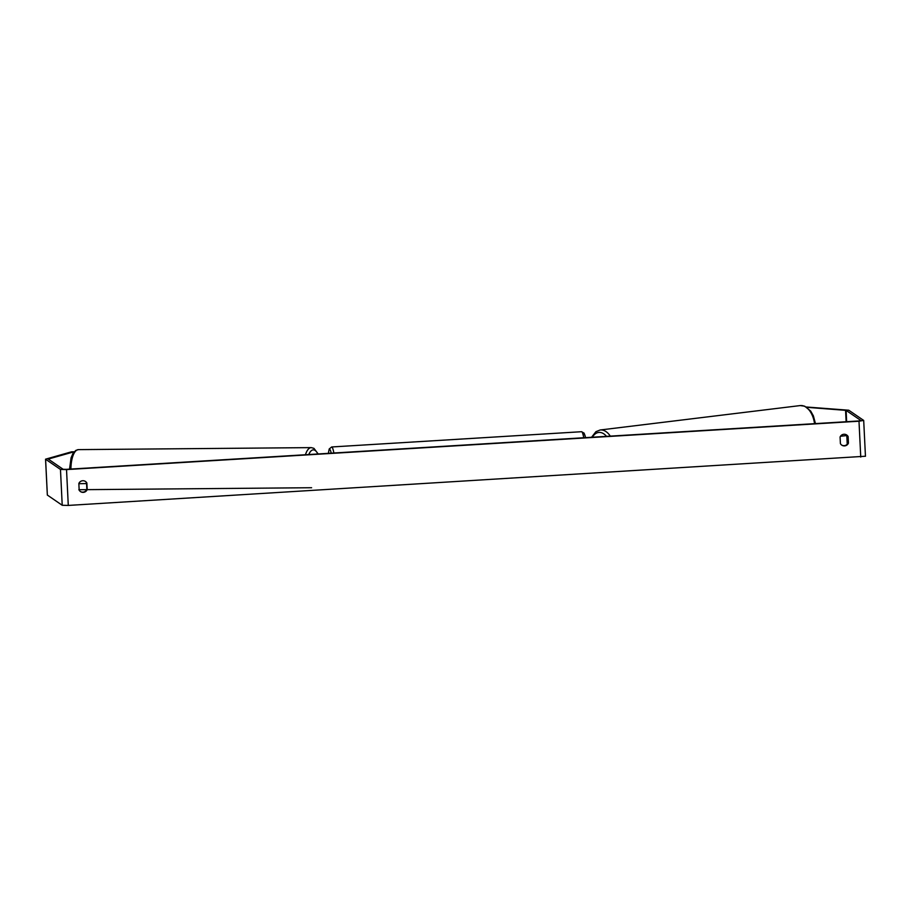 <?xml version="1.0" encoding="UTF-8"?>
<svg xmlns="http://www.w3.org/2000/svg" width="911" height="911" viewBox="0 0 911 911"><rect width="100%" height="100%" fill="white"/><g stroke="black" fill="none" stroke-linecap="round" stroke-linejoin="round"><path stroke-width="1.37" d="M806.827 407.308L846.103 410.383L860.975 420.563L858.652 420.973L66.173 469.347L63.144 469.279L48.249 459.064L74.042 451.788L71.548 451.81L45.55 459.19L47.338 494.969M841.605 445.024A4.509 4.453 124.4 0 0 848.084 442.894L847.765 436.301A4.509 4.453 124.4 0 0 846.558 434.9M85.327 481.384A4.509 4.453 -55.6 0 1 86.522 482.773L86.852 489.366A4.509 4.453 -55.6 0 1 80.373 491.496M78.847 483.502A4.509 4.453 -55.6 0 1 86.875 483.012L87.194 489.606A4.509 4.453 -55.6 0 1 79.166 490.095L78.847 483.502M843.973 434.262A4.509 4.453 124.4 0 0 840.079 437.029L840.409 443.623A4.509 4.453 124.4 0 0 848.437 443.133L848.118 436.54A4.509 4.453 124.4 0 0 843.973 434.262M865.404 456.24L68.279 505.423L62.221 505.275L47.304 495.026M806.326 407.001L848.779 410.223L863.651 420.404L858.993 421.212L66.526 469.586L60.468 469.438L45.55 459.19M847.207 435.504L840.489 436.267M78.858 483.707L86.568 483.582M70.921 469.063A20.053 7.732 -90.5 0 1 78.483 449.624L75.829 450.398L73.039 453.314L71.081 457.812L69.543 469.142M78.483 449.624L311.266 447.62A20.053 7.732 89.5 0 0 305.436 454.748M308.783 454.543A17.799 6.867 -90.5 0 1 317.814 453.985M860.747 457.049L858.993 421.212M68.279 505.423L66.526 469.586M847.72 443.577L847.332 435.663M846.649 421.702L846.103 410.383M847.23 444.226L846.797 435.549M846.125 421.736L845.567 410.292M62.221 505.275L60.468 469.438M47.349 495.094L45.596 459.258M814.548 423.661A20.053 12.071 -97 0 0 800.188 405.577L600.155 429.992A20.053 12.071 83 0 1 610.302 436.13M800.188 405.577L804.709 406.192L810.665 411.043L813.375 415.849L815.447 423.604M606.521 436.358A17.799 10.716 -97 0 0 592.423 437.223M583.746 437.747A20.053 2.505 -93.5 0 0 581.81 431.791A20.053 2.505 -93.5 0 0 581.571 431.712L584.11 433.146L585.602 437.644M581.571 431.712L331.684 446.971A20.053 2.505 86.5 0 1 331.934 447.05A20.053 2.505 86.5 0 1 333.859 453.006M331.217 453.166A17.799 2.221 -93.5 0 0 329.816 449.43A17.799 2.221 -93.5 0 0 328.45 453.336M584.156 433.898A17.799 2.221 86.5 0 1 585.557 437.644M311.266 447.62L313.931 448.349L318.178 453.963M311.608 487.727L78.824 489.719M863.696 420.461L865.45 456.297M600.155 429.992L595.919 431.689L591.546 437.28M331.684 446.971L329.213 448.975L328.404 453.336"/></g></svg>
